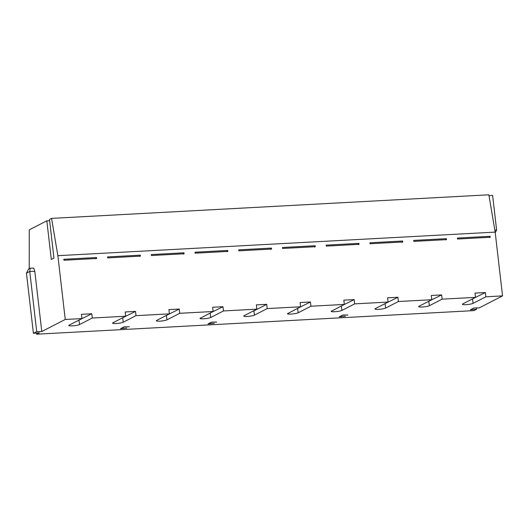 <?xml version="1.0" encoding="UTF-8"?>
<svg xmlns="http://www.w3.org/2000/svg" width="529" height="529" viewBox="0 0 529 529"><rect width="100%" height="100%" fill="white"/><g stroke="black" fill="none" stroke-linecap="round" stroke-linejoin="round"><path stroke-width="0.79" d="M339.975 306.668L354.166 299.619L343.837 300.174L344.326 304.426L331.18 311.356M331.551 310.992C330.651 311.601 331.709 311.846 334.731 311.733C337.985 311.508 340.372 311.072 341.879 310.437L354.661 303.871L354.166 299.619M358.92 243.366L326.208 245.132L326.32 246.104L359.032 244.338L358.92 243.366L358.338 244.696M271.456 248.088L238.744 249.847L238.857 250.819L271.569 249.06L271.456 248.088L270.874 249.417M254.423 315.152L267.198 308.586L266.709 304.334L253.927 310.9L254.423 315.152C252.908 315.787 250.528 316.223 247.274 316.454C244.253 316.56 243.188 316.316 244.087 315.714L243.724 316.071M287.822 313.353C286.923 313.955 287.981 314.2 291.003 314.094C294.256 313.862 296.637 313.433 298.151 312.798L310.926 306.231L310.437 301.98L300.108 302.535L300.598 306.787L287.452 313.717M282.479 247.493L282.592 248.465L315.304 246.699L315.191 245.727L282.479 247.493M314.61 247.056L315.191 245.727M296.247 309.022L310.437 301.98M266.709 304.334L256.373 304.889L256.869 309.148L244.087 315.714M252.512 311.383L253.927 310.9M347.89 314.973L342.706 315.053L339.182 316.864L345.358 316.282M310.926 306.231L344.326 304.426M267.198 308.586L300.598 306.787M256.869 309.148L223.469 310.946L222.974 306.694L212.645 307.25L213.141 311.502L199.995 318.432M200.359 318.068C199.459 318.67 200.524 318.921 203.539 318.808C206.793 318.577 209.18 318.147 210.687 317.512L223.469 310.946M57.866 255.686L495.17 232.112L488.862 194.804L51.558 218.384L57.866 255.686L65.246 319.476L81.949 318.577L69.167 325.143C68.267 325.745 69.332 325.99 72.347 325.884C75.607 325.652 77.988 325.223 79.495 324.588L92.277 318.022L125.677 316.216L112.895 322.783C112.003 323.384 113.061 323.636 116.082 323.523C119.336 323.298 121.716 322.862 123.231 322.227L136.006 315.661L169.406 313.862L156.63 320.429C155.731 321.03 156.789 321.275 159.811 321.169C163.064 320.938 165.451 320.508 166.959 319.866L179.734 313.3L213.141 311.502M156.63 320.429L156.26 320.786M112.895 322.783L112.532 323.146M69.167 325.143L68.803 325.5M65.246 319.476L41.784 331.531L36.713 331.604L33.406 333.303L39.358 332.781L36.607 334.196L36.468 333.032M354.661 303.871L388.061 302.072L375.279 308.638C374.38 309.24 375.445 309.485 378.46 309.379C381.72 309.148 384.1 308.718 385.608 308.083L398.39 301.517L431.79 299.712L419.008 306.278C418.115 306.88 419.173 307.131 422.195 307.018C425.448 306.794 427.829 306.357 429.343 305.722L442.118 299.156L475.518 297.358L462.743 303.924C461.843 304.525 462.901 304.77 465.923 304.664C469.177 304.433 471.564 304.003 473.071 303.368L485.847 296.802L502.55 295.896L479.195 307.898L473.898 307.984L470.374 309.796L476.55 309.26L473.911 310.616L36.607 334.196M462.743 303.924L462.372 304.287M419.008 306.278L418.644 306.641M375.279 308.638L374.916 309.002M216.698 322.049L211.514 322.128L207.99 323.94L214.278 323.351L208.32 323.774M216.705 322.101L211.633 322.174L208.333 323.874M129.354 326.763L124.176 326.889L120.87 328.588L126.821 328.066L120.533 328.654L124.057 326.843L129.354 326.763M347.897 315.033L342.825 315.099L339.519 316.798L345.364 316.329M495.243 232.747L496.619 230.036L492.618 195.413L489.014 195.723M29.227 268.666L29.267 229.837L46.83 220.811L49.627 220.772M46.83 220.811L51.3 259.448L53.945 258.092L49.475 219.456L51.558 218.384M476.398 307.944L476.55 309.26M495.17 232.112L502.55 295.896M398.39 301.517L397.894 297.265L387.565 297.82L388.061 302.072M442.118 299.156L441.629 294.904L431.3 295.46L431.79 299.712M485.847 296.802L485.358 292.544L475.029 293.106L475.518 297.358M92.277 318.022L91.782 313.763L81.453 314.325L81.949 318.577M136.006 315.661L135.517 311.409L125.188 311.965L125.677 316.216M179.734 313.3L179.245 309.048L168.916 309.61L169.406 313.862M195.016 252.207L195.128 253.179L227.84 251.414L227.728 250.442L195.016 252.207M151.4 255.533L184.112 253.775L183.999 252.802L151.287 254.561L151.4 255.533M107.665 257.894L140.377 256.129L140.264 255.157L107.552 256.922L107.665 257.894M63.936 260.248L96.648 258.489L96.536 257.517L63.824 259.276L63.936 260.248M369.936 242.778L370.049 243.75L402.761 241.984L402.648 241.012L369.936 242.778M413.665 240.417L413.777 241.389L446.489 239.624L446.377 238.652L413.665 240.417M457.4 238.057L457.512 239.029L490.224 237.27L490.112 236.298L457.4 238.057M471.167 299.593L485.358 292.544M427.432 301.953L441.629 294.904M383.704 304.307L397.894 297.265M121.32 318.458L135.517 311.409M77.591 320.812L91.782 313.763M30.239 268.143L29.756 271.463L26.45 273.162L28.566 269.003L30.239 268.143L33.724 268.091L34.821 271.39L41.784 331.531M36.713 331.604L29.756 271.463L34.821 271.39M33.406 333.303L26.45 273.162M208.783 313.737L222.974 306.694M165.055 316.097L179.245 309.048M496.619 230.036L494.846 230.194M402.066 242.342L402.648 241.012M445.795 239.981L446.377 238.652M489.53 237.627L490.112 236.298M96.536 257.517L95.954 258.846M139.682 256.486L140.264 255.157M183.999 252.802L183.418 254.132M227.146 251.771L227.728 250.442M341.39 306.185L341.879 310.437M297.655 308.546L298.151 312.798M472.582 299.116L473.071 303.368M428.847 301.47L429.343 305.722M385.119 303.831L385.608 308.083M122.735 317.975L123.231 322.227M79.495 324.588L79.006 320.329M210.198 313.261L210.687 317.512M166.959 319.866L166.47 315.615"/></g></svg>
